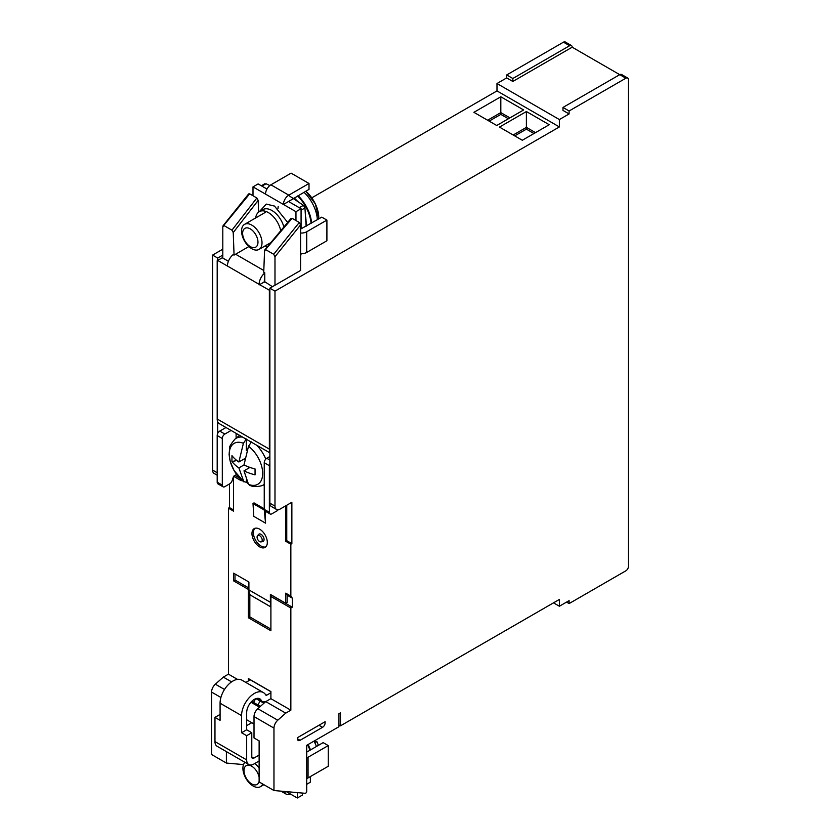 <?xml version="1.0" encoding="UTF-8"?>
<svg xmlns="http://www.w3.org/2000/svg" width="840" height="840" viewBox="0 0 840 840"><rect width="100%" height="100%" fill="white"/><g stroke="black" fill="none" stroke-linecap="round" stroke-linejoin="round"><path stroke-width="1.26" d="M246.341 480.69L246.341 482.318A26.786 15.467 -120 0 0 247.779 483.305M246.341 482.318L243.401 481.404A23.625 13.639 60 0 1 229.257 454.167A23.625 13.639 60 0 1 243.401 443.279L246.341 438.974M243.915 481.919L238.875 467.911A44.919 25.935 180 0 1 231.956 461.517L231.956 455.616A44.919 25.935 0 0 0 238.875 462L243.401 443.279M251.454 441.924L248.514 446.229A23.625 13.639 60 0 1 262.668 473.466A23.625 13.639 60 0 1 248.514 484.365L249.564 485.173M248.514 446.229L243.989 464.951A44.919 25.935 0 0 0 255.055 468.951L255.055 474.852A44.919 25.935 180 0 1 243.989 470.862L248.514 484.365M243.789 459.165L244.629 459.659M236.88 460.541L231.956 461.517M243.989 464.951L238.875 467.911M248.903 467.05L248.903 468.027M244.828 458.567L238.875 462M246.341 439.257L246.341 450.345L246.897 450.66M249.942 467.429L243.989 470.862M309.992 750.225A28.214 16.285 -120 0 0 307.556 744.839M310.506 749.931A28.214 16.285 -120 0 0 308.06 744.545M318.402 745.364L316.869 741.573L315.788 742.193A26.681 15.404 -120 0 0 314.969 740.554M262.658 783.993A14.469 8.358 60 0 1 260.368 786.723A14.469 8.358 60 0 1 245.9 778.365A14.469 8.358 60 0 1 244.986 762.352M254.793 763.486A14.469 8.358 60 0 1 259.13 768.086M259.13 781.368A10.847 6.269 60 0 1 253.764 784.78A10.847 6.269 60 0 1 246.236 778.176A10.847 6.269 60 0 1 246.236 765.65A10.847 6.269 60 0 1 257.082 771.908A10.847 6.269 60 0 1 259.13 777.347M311.073 223.335A28.214 16.285 -120 0 0 297.591 195.983M311.588 223.041A28.214 16.285 -120 0 0 298.106 195.689M293.979 198.072L296.352 200.382M305.844 218.82L306.285 226.107M278.177 206.441L277.977 208.572M270.889 242.582L259.014 249.428A14.469 8.358 60 0 1 244.545 241.08A14.469 8.358 60 0 1 244.545 224.375L265.577 212.237L244.545 224.375A14.469 8.358 60 0 1 259.014 232.722A14.469 8.358 60 0 1 259.014 249.428L270.889 242.582M264.537 184.643L266.07 183.761L269.861 185.535M288.803 195.541L303.419 205.317L304.952 207.974L306.127 226.202M255.728 247.149A10.847 6.269 60 0 1 244.881 240.891A10.847 6.269 60 0 1 244.881 228.354A10.847 6.269 60 0 1 255.728 234.623A10.847 6.269 60 0 1 255.728 247.149M249.827 594.258L249.827 616.928L248.388 617.757L248.388 589.407L233.552 580.839L233.552 573.163L248.903 582.015L248.903 589.89A14.469 8.358 120 0 0 250.268 595.004L270.9 606.911M489.153 121.117L500.819 114.387L500.819 112.613L509.933 117.873M500.819 114.387L508.4 118.755M487.61 120.236L500.819 112.613L500.819 96.779L473.897 112.319L496.724 125.496L523.645 109.956L500.819 96.779M533.967 133.529L526.397 129.15L514.721 135.891M535.51 132.636L526.397 127.376L526.397 129.15M526.397 111.542L499.475 127.082L522.302 140.259L549.224 124.719L526.397 111.542L526.397 127.376L513.188 134.999M248.388 617.757L270.9 630.746L270.9 596.495L272.328 595.665L292.278 607.183L290.85 608.002L290.85 710.189L285.726 713.139L277.756 720.216A7.234 4.179 120 0 0 273.966 728.101L273.966 790.524L305.172 793.307A1.449 0.84 -60 0 0 306.705 791.396L306.705 745.332L338.93 726.726L338.93 713.727L340.463 712.845L340.463 725.844L559.388 599.445L559.388 606.239L569.1 600.631L569.1 603.582L625.884 570.801A3.612 2.09 120 0 0 628.436 566.37L628.436 79.684A3.612 2.09 120 0 0 627.69 78.026A3.612 2.09 120 0 0 625.884 78.204L569.1 110.985L569.1 113.936L559.388 119.553L559.388 126.934L274.985 291.133L269.871 288.173L269.871 503.171A7.234 4.179 120 0 0 271.373 506.478L276.486 509.429A7.234 4.179 120 0 0 280.108 509.072L291.869 502.278L291.869 543.627L290.85 544.215L290.85 596.117L292.278 598.122L292.278 607.183M572.176 47.198L512.841 81.459L512.841 78.498L569.615 45.727A3.612 2.09 -60 0 1 571.421 45.549A3.612 2.09 -60 0 1 572.176 47.198L619.742 74.666L562.968 107.447L569.1 110.985M627.69 78.026L621.548 74.487A3.612 2.09 120 0 0 619.742 74.666L625.884 78.204M569.1 113.936L562.968 110.397L562.968 107.447M239.789 478.244L234.99 475.471L233.552 476.291L233.552 511.14L228.438 508.19L228.438 674.163L223.325 677.114L215.355 684.18A7.234 4.179 120 0 0 211.565 692.076L211.565 754.499L226.391 763.056L226.391 751.622M222.81 258.059L222.81 255.097L217.697 258.059L212.583 255.097L212.583 470.096A7.234 4.179 120 0 0 214.084 473.403L217.192 475.199M228.396 261.282L222.306 257.754L217.697 260.421L217.697 258.059M241.227 479.661L241.227 480.721L233.552 476.291L232.103 480.743A3.612 2.09 -60 0 1 229.782 483.788L224.858 486.633A3.612 2.09 -60 0 1 223.052 486.812L217.938 483.861A3.612 2.09 -60 0 1 217.192 482.202L217.192 435.54A3.612 2.09 -60 0 1 217.697 433.471L217.697 421.774A10.133 5.849 120 0 0 219.282 423.644L269.871 452.844M217.697 433.471A3.612 2.09 -60 0 1 219.744 431.109L225.992 427.507M234.99 573.982L234.99 580.01L233.552 580.839M258.605 212.142L258.174 200.372L256.872 197.988L249.669 193.82L248.388 194.785M264.757 282.272L264.757 272.822L263.739 272.233L264.569 250.646L265.86 249.753L273.714 254.289L274.985 256.725L274.985 285.222L269.871 288.173M286.755 505.239L286.755 540.676L285.726 541.264L290.85 544.215M222.81 255.097L222.81 226.601L224.091 225.635L231.945 230.171L233.237 232.554L234.066 255.097L248.871 246.55M249.827 679.413L249.827 680.127M248.388 680.946L248.388 678.583L270.9 691.582L270.9 698.67L290.85 710.189M559.388 126.934L496.986 90.909L311.766 197.841M222.81 249.197L212.583 255.097M274.985 285.222L300.562 270.459L300.562 224.91L299.281 222.464L292.079 218.305L290.787 219.198M571.421 45.549L565.288 42A3.612 2.09 120 0 0 563.472 42.179L506.699 74.96L512.841 78.498M506.699 74.96L506.699 77.91L512.841 81.459M229.467 483.977L229.467 507.602L228.438 508.19M496.986 90.909L496.986 83.528L506.699 77.91M233.184 254.594A10.133 5.849 120 0 0 233.047 254.698A10.133 5.849 120 0 0 227.419 266.028L269.871 290.535M234.066 255.097L233.047 254.698M274.985 291.133L274.985 506.121A7.234 4.179 120 0 0 276.486 509.429M324.093 722.295L325.112 722.883L325.112 721.707L297.496 737.657L297.496 738.832A3.612 2.09 -60 0 0 298.242 740.492A3.612 2.09 -60 0 0 300.048 740.313L297.496 738.832M325.112 722.883A3.612 2.09 -60 0 1 322.56 727.314L300.048 740.313M264.569 250.646L292.079 218.305M222.81 226.601L249.669 193.82M223.325 677.114L231.578 681.87M569.1 603.582L566.549 602.101M291.869 543.627L286.755 540.676M292.278 598.122L287.165 595.172L285.726 593.166L290.85 596.117M496.986 83.528L559.388 119.553M228.438 674.163L237.489 679.381M248.903 588.042L234.99 580.01M243.527 764.589L226.391 763.056M338.93 724.952L340.463 725.844M559.388 606.239L553.508 602.837M233.552 509.964L229.467 507.602M270.9 605.682A14.469 8.358 -60 0 1 270.385 602.291L270.385 594.426L285.726 603.278L287.165 602.458L287.165 595.172M285.726 593.166L285.726 603.278M286.755 505.827L285.726 506.415L285.726 541.264M270.9 596.495L290.85 608.002M264.243 508.798L254.016 502.887L253.008 503.57L264.317 510.038M265.534 523.142L253.754 516.337L265.534 523.142L265.303 511.203M259.644 546.872A10.847 6.269 60 0 1 252.556 537.317A10.847 6.269 60 0 1 254.216 528.623A10.847 6.269 60 0 1 259.644 529.158A10.847 6.269 60 0 1 266.732 538.724A10.847 6.269 60 0 1 265.072 547.418A10.847 6.269 60 0 1 259.644 546.872M264.757 279.531A2.898 1.67 -60 0 0 264.243 281.379L272.433 286.703M217.697 260.421L227.419 266.028M269.871 451.899A10.133 5.849 -60 0 1 269.367 449.127L269.367 290.84M264.243 281.978L259.13 284.928M269.367 449.127L217.192 419.003L217.192 260.715M259.13 284.34A10.133 5.849 -60 0 1 264.757 273.01M217.192 419.003A10.133 5.849 120 0 0 217.697 421.774M288.54 201.506L283.427 204.456A7.592 4.389 -60 0 1 288.803 195.153L270.9 184.81L291.102 173.156L309.005 183.488L309.005 189.389L288.54 201.506L301.077 208.74L301.077 228.816L321.794 217.151L326.907 220.101L306.705 231.767A7.592 4.389 180 0 1 300.562 233.037M301.077 253.722L300.562 256.284M270.9 184.81A7.592 4.389 120 0 0 265.524 194.114L252.998 186.879L258.111 183.928L266.973 189.042M295.964 220.553L295.964 211.691L301.077 208.74M295.964 211.691L265.524 194.114M252.998 186.879L252.998 195.741M265.734 546.913A10.847 6.269 60 0 1 261.072 546.053A10.847 6.269 60 0 1 254.195 537.138A10.847 6.269 60 0 1 254.982 528.287M271.814 595.959L271.814 595.245M278.177 509.754A3.612 2.09 -60 0 1 276.843 510.962L271.919 513.797A3.612 2.09 -60 0 1 270.113 513.975A3.612 2.09 -60 0 1 269.367 512.327L269.367 465.665A3.612 2.09 -60 0 1 269.871 463.596M236.691 474.548A3.612 2.09 0 0 0 236.114 474.82L233.552 476.291M280.718 230.78A18.081 10.437 -120 0 0 268.338 212.572A18.081 10.437 -120 0 0 259.298 211.68A18.081 10.437 -120 0 0 255.675 217.948M300.562 253.701A7.592 4.389 -0 0 0 306.705 252.441L326.907 240.776L326.907 220.101M309.005 183.488L288.803 195.153M253.754 515.855L253.008 503.57M265.493 522.627L264.264 510.069M269.871 456.509L266.805 458.283A3.612 2.09 120 0 0 264.243 462.714L269.367 465.665M269.367 512.327L264.243 509.366L264.243 462.714M264.243 509.366A3.612 2.09 120 0 0 264.999 511.025L270.113 513.975M223.052 486.812A3.612 2.09 -60 0 1 222.306 485.153L222.306 438.491A3.612 2.09 -60 0 1 224.858 434.06L219.744 431.109M231.105 430.458L224.858 434.06M270.9 606.963L250.268 595.004M270.9 692.759L266.721 695.174A1.449 0.84 -60 0 1 265.997 695.247A1.449 0.84 -60 0 1 265.808 695.048A18.081 10.437 -60 0 0 263.392 692.559L241.91 680.159A18.081 10.437 120 0 0 232.869 681.051A18.081 10.437 -60 0 0 220.08 703.206L241.563 715.606L241.563 732.732L246.677 735.683L246.677 759.906L214.966 741.594L214.966 717.381L220.08 720.332L220.08 703.206M270.9 691.698L250.331 679.833L245.837 682.427M277.756 720.216L257.807 708.698L265.577 701.736A7.234 4.179 -60 0 1 261.965 702.093L255.959 698.628M260.484 706.325A11.718 6.762 -60 0 1 259.718 705.978L251.759 701.379M241.563 715.606A18.081 10.437 120 0 1 254.352 693.462A18.081 10.437 -60 0 1 263.392 692.559M266.711 701.085A8.684 5.008 -60 0 1 262.385 701.505A8.684 5.008 -60 0 1 261.219 700.319L257.764 698.313M246.677 735.683L251.79 732.732L246.677 729.782L246.677 712.656A10.847 6.269 -60 0 1 254.352 699.363A10.847 6.269 -60 0 1 259.781 698.827A10.847 6.269 -60 0 1 261.219 700.319M251.79 732.732L251.79 756.956L253.838 758.131A2.898 1.67 -60 0 1 252.389 758.279A2.898 1.67 -60 0 1 251.79 756.956M246.677 729.782L241.563 732.732M220.08 714.42L214.966 717.381M214.966 741.594A10.133 5.849 120 0 0 217.066 746.235L248.777 764.537A10.133 5.849 -60 0 1 246.677 759.906M259.13 760.977L253.838 764.043A10.133 5.849 -60 0 1 248.777 764.537M251.769 722.704L246.677 725.645M253.838 758.131L259.13 755.076M297.318 792.603L297.318 798L286.272 791.616M302.431 793.065L302.431 795.05L297.318 798M257.807 708.698A7.234 4.179 120 0 0 254.016 716.583L254.016 737.95L259.13 740.901L259.13 781.956L273.966 790.524M290.157 793.863L290.157 793.863A7.592 4.389 -60 0 1 286.356 794.241A7.592 4.389 -60 0 1 284.823 791.49M306.705 784.308L310.359 782.198L310.359 776.591M306.705 778.544A7.592 4.389 0 0 0 308.06 777.913L308.06 757.25A7.592 4.389 180 0 1 306.705 757.869M308.06 757.25L328.262 745.584L323.148 742.623L306.705 752.125M285.726 713.139L265.776 701.621L270.9 698.67M328.262 745.584L328.262 766.259L308.06 777.913M250.96 702.23L259.529 707.175M270.9 629.097L249.827 616.928M257.491 535.763L258.562 534.461A4.221 2.436 60 0 1 261.072 534.335A4.221 2.436 60 0 1 263.939 538.461A4.221 2.436 60 0 1 262.689 541.611L261.03 541.895A3.612 2.09 60 0 1 259.644 541.558A3.612 2.09 60 0 1 257.397 538.724A3.612 2.09 60 0 1 257.491 535.763A3.612 2.09 60 0 1 259.644 535.658A3.612 2.09 60 0 1 262.101 539.196A3.612 2.09 60 0 1 261.03 541.895M239.631 435.382L235.064 439.026A27.017 15.603 60 0 1 242.571 437.084M256.82 445.305A27.017 15.603 60 0 1 265.797 459.102M264.243 484.355A27.017 15.603 60 0 1 261.975 485.646L264.243 484.754M316.428 746.508A27.079 15.635 -120 0 0 314.013 741.111M317.363 219.713A27.079 15.635 -120 0 0 303.986 192.286M318.738 218.915A23.856 13.776 -120 0 0 305.792 191.247M261.944 186.144L266.07 183.761M303.419 205.317L299.281 207.701M301.077 210.21L304.952 207.974M258.174 200.372L233.237 232.554M563.472 42.179L569.615 45.727M217.192 472.752L212.583 470.096M300.562 224.91L274.985 256.725M274.985 506.121L269.871 503.171M299.281 222.464L273.714 254.289M231.945 230.171L256.872 197.988M224.511 689.472L215.355 684.18M220.91 697.473L211.565 692.076M270.385 602.291L248.903 589.89M263.802 270.501L235.599 254.216M265.156 245.879L267.162 247.044M269.252 243.516L269.819 243.852M287.69 222.422L274.481 206.073L266.259 204.089L259.434 211.596M306.705 252.441L306.705 231.767M283.889 226.978A18.081 10.437 -120 0 0 271.919 210.504A18.081 10.437 -120 0 0 262.878 209.612L259.298 211.68M236.114 474.82L236.114 473.75M236.114 438.197L236.114 433.356M266.805 458.283L269.871 460.047M222.306 485.153L217.192 482.202M217.192 435.54L222.306 438.491M266.721 695.174L265.398 694.407M260.137 701.043L257.891 704.928M255.644 698.744L253.533 702.408M254.016 716.583L273.966 728.101M318.98 725.246L322.56 727.314M235.064 439.026C230.947 443.909 229.142 446.922 229.625 448.056L229.1 454.64L230.276 461.57L234.014 470.442L243.915 481.929M249.564 485.184C252.556 486.864 256.694 487.022 261.975 485.646M260.368 786.723L263.875 784.697M294.221 197.925L297.35 201.054M305.729 217.077L306.485 225.992M318.927 218.809L315.357 203.952L305.834 191.226M264.915 183.697L261.314 185.777M301.665 253.722L301.077 254.058M264.821 249.847L291.039 218.4M223.062 225.74L248.64 193.924M256.966 698.387L262.385 701.505M286.356 794.241L281.001 791.154M246.677 719.764L254.016 723.996"/></g></svg>
